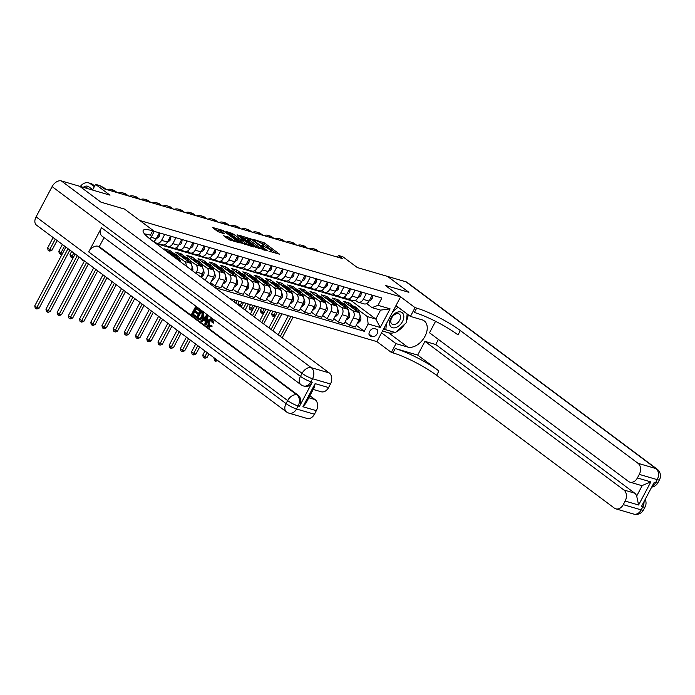 <?xml version="1.0" encoding="UTF-8"?>
<svg xmlns="http://www.w3.org/2000/svg" width="695" height="695" viewBox="0 0 695 695"><rect width="100%" height="100%" fill="white"/><g stroke="black" fill="none" stroke-linecap="round" stroke-linejoin="round"><path stroke-width="1.04" d="M268.939 251.199L279.529 254.188L264.508 242.963L253.449 239.349L255.83 240.574A4.37 0.782 27.9 0 1 261.311 243.398L262.562 244.327A4.37 0.782 27.9 0 1 263.613 245.552A4.37 0.782 27.9 0 1 262.415 245.5L261.181 245.405L263.587 246.378A4.37 0.782 27.9 0 1 269.069 249.192L270.32 250.131A4.37 0.782 27.9 0 1 271.371 251.355A4.37 0.782 27.9 0 1 270.181 251.303L268.939 251.199M223.59 235.518L229.48 239.914L240.227 242.972L223.165 230.488L212.409 227.43L217.83 231.617L224.363 233.815L221.505 231.548A3.657 0.652 27.9 0 1 220.636 230.523A3.657 0.652 27.9 0 1 222.8 231.001A3.657 0.652 27.9 0 1 226.214 232.921L236.1 240.314A3.657 0.652 27.9 0 1 236.978 241.33A3.657 0.652 27.9 0 1 234.806 240.852A3.657 0.652 27.9 0 1 231.4 238.932L228.038 236.821L223.442 235.805M417.686 355.093L395.281 348.534A34.785 6.22 -152.1 0 1 438.936 370.974L417.686 355.093L424.958 341.358L435.713 344.503L634.657 493.146A8.349 6.194 106.3 0 1 636.69 496.022L642.267 485.492L650.833 481.896L638.601 505.004L625.153 501.069L623.267 504.639L641.19 509.887L642.788 506.864L641.45 506.464L654.256 482.269L655.602 482.66L657.209 479.637L639.278 474.39A8.349 6.194 -73.7 0 0 638.027 463.322L655.95 468.569L405.993 281.814L387.619 276.428L408.877 292.308L385.308 285.41L408.834 292.3L387.575 276.419L357.334 267.566L342.878 256.768L338.395 255.456L342.652 258.627L104.267 188.849L100.019 185.669L95.536 184.357L92.531 190.048M36.088 216.849L286.045 403.604A8.349 5.404 126.8 0 0 286.427 411.866L36.47 225.111A8.349 5.404 -53.2 0 1 36.088 216.849L52.108 186.599A8.349 5.404 -53.2 0 1 61.325 180.917L79.699 186.295L100.957 202.175L124.527 209.073L101.001 202.184L79.743 186.303L109.992 195.156L95.536 184.357M150.146 239.106L154.281 231.305L124.527 209.073L139.825 220.506L400.607 296.843L376.907 341.619L391.363 352.417L392.97 352.886A34.785 6.22 -152.1 0 1 436.634 375.326L614.319 508.088A8.349 6.194 -73.7 0 0 615.822 508.844A8.349 6.194 -73.7 0 0 623.267 504.639M416.679 308.12A34.785 6.22 -152.1 0 1 460.333 330.559L458.031 334.912A34.785 6.22 -152.1 0 0 414.368 312.472L416.679 308.12L415.063 307.642L385.308 285.41L400.607 296.843M255.117 247.046L267.262 250.6L252.233 239.375L239.766 235.44L255.117 247.046M253.536 246.96L241.443 243.041L226.092 231.435L232.625 233.633L240.427 239.063L243.745 239.94L237.073 234.823L238.307 235.179L253.536 246.96M376.36 329.161L374.388 328.579A4.318 2.789 126.8 0 0 369.879 331.081A4.318 2.789 126.8 0 0 369.818 335.789A4.318 2.789 126.8 0 0 370.418 336.085L372.39 336.658A4.318 2.789 126.8 0 0 376.899 334.156A4.318 2.789 126.8 0 0 376.959 329.456A4.318 2.789 126.8 0 0 376.36 329.161M229.602 298.494L376.907 341.619M156.028 243.519L351.166 300.648L375.821 319.066L380.556 310.118L372.042 307.624L378.011 305.322L381.885 298.007L154.247 231.365M378.011 305.322L390.104 308.867L380.243 327.501L368.142 323.957L367.308 316.572L358.168 309.744M356.248 325.286L364.267 331.28L368.142 323.957M364.267 331.28L214.99 287.582M338.395 255.456L337.509 257.124M351.166 300.648L351.418 300.171M353.546 306.295L349.029 302.916L343.651 301.343L358.359 312.333A5.569 4.127 -73.7 0 1 359.193 319.717L355.319 327.032L349.498 325.329L353.373 318.006A5.569 4.127 -73.7 0 0 352.53 310.63L346.961 306.469M367.308 316.572L375.821 319.066L380.243 327.501M180.483 261.798A5.569 4.127 -73.7 0 0 179.128 259.869L164.42 248.88L169.797 250.452L168.868 252.198M186.164 266.046A5.569 4.127 -73.7 0 0 184.505 261.442L178.936 257.28M174.315 253.823L169.797 250.452M191.429 269.973A5.569 4.127 -73.7 0 0 190.326 263.144L175.618 252.155L180.995 253.727L180.066 255.482M195.903 273.317L196.546 272.101A5.569 4.127 -73.7 0 0 195.703 264.717L190.135 260.555M185.513 257.107L180.995 253.727M200.716 276.914L202.367 273.804A5.569 4.127 -73.7 0 0 201.533 266.428L186.825 255.439L192.194 257.011L191.273 258.757M205.173 280.241L207.744 275.376A5.569 4.127 -73.7 0 0 206.901 268.001L201.341 263.839M196.711 260.382L192.194 257.011M209.994 283.838L213.565 277.088A5.569 4.127 -73.7 0 0 212.731 269.703L198.023 258.714L203.4 260.286L202.471 262.041M210.62 282.656L215.068 285.975L218.942 278.66A5.569 4.127 -73.7 0 0 218.108 271.276L212.54 267.115M207.918 263.666L203.4 260.286M215.068 285.975L220.897 287.687L224.772 280.363A5.569 4.127 -73.7 0 0 223.929 272.979L209.221 261.998L214.599 263.57L213.678 265.316M221.818 285.932L226.275 289.259L230.149 281.935A5.569 4.127 -73.7 0 0 229.307 274.56L223.738 270.398M219.116 266.941L214.599 263.57M226.275 289.259L232.095 290.962L235.97 283.647A5.569 4.127 -73.7 0 0 235.136 276.262L220.428 265.273L225.806 266.845L224.876 268.6M233.025 289.216L237.473 292.534L241.347 285.219A5.569 4.127 -73.7 0 0 240.513 277.835L234.945 273.674M230.323 270.225L225.806 266.845M237.473 292.534L243.302 294.246L247.177 286.922A5.569 4.127 -73.7 0 0 246.334 279.538L231.626 268.548L237.004 270.129L236.083 271.875M244.223 292.491L248.68 295.818L252.554 288.495A5.569 4.127 -73.7 0 0 251.712 281.119L246.143 276.958M241.521 273.5L237.004 270.129M248.68 295.818L254.5 297.521L258.375 290.197A5.569 4.127 -73.7 0 0 257.541 282.822L242.833 271.832L248.211 273.404L247.281 275.159M255.43 295.775L259.878 299.093L263.753 291.778A5.569 4.127 -73.7 0 0 262.918 284.394L257.35 280.233M252.728 276.784L248.211 273.404M259.878 299.093L265.707 300.805L269.582 293.481A5.569 4.127 -73.7 0 0 268.739 286.097L254.031 275.107L259.409 276.688L258.479 278.434M266.628 299.05L271.076 302.377L274.959 295.054A5.569 4.127 -73.7 0 0 274.117 287.678L268.548 283.517M263.926 280.059L259.409 276.688M271.076 302.377L276.905 304.08L280.78 296.756A5.569 4.127 -73.7 0 0 279.946 289.381L265.238 278.391L270.616 279.963L269.686 281.718M277.835 302.334L282.283 305.652L286.158 298.337A5.569 4.127 -73.7 0 0 285.324 290.953L279.755 286.792M275.124 283.343L270.616 279.963M282.283 305.652L288.104 307.364L291.987 300.04A5.569 4.127 -73.7 0 0 291.144 292.656L276.436 281.666L281.814 283.247L280.884 284.993M289.033 305.609L293.481 308.936L297.364 301.613A5.569 4.127 -73.7 0 0 296.522 294.228L290.953 290.076M286.331 286.618L281.814 283.247M293.481 308.936L299.31 310.639L303.185 303.315A5.569 4.127 -73.7 0 0 302.351 295.94L287.643 284.95L293.012 286.522L292.091 288.277M300.24 308.884L304.688 312.211L308.563 304.897A5.569 4.127 -73.7 0 0 307.72 297.512L302.16 293.351M297.53 289.893L293.012 286.522M304.688 312.211L310.509 313.914L314.383 306.599A5.569 4.127 -73.7 0 0 313.549 299.215L298.841 288.225L304.219 289.798L303.289 291.553M311.438 312.168L315.886 315.495L319.761 308.172A5.569 4.127 -73.7 0 0 318.927 300.787L313.358 296.635M308.736 293.177L304.219 289.798M315.886 315.495L321.716 317.198L325.59 309.874A5.569 4.127 -73.7 0 0 324.747 302.499L310.04 291.509L315.417 293.082L314.496 294.828M322.636 315.443L327.093 318.77L330.968 311.447A5.569 4.127 -73.7 0 0 330.125 304.071L324.556 299.91M319.935 296.452L315.417 293.082M327.093 318.77L332.914 320.473L336.788 313.158A5.569 4.127 -73.7 0 0 335.954 305.774L321.246 294.784L326.624 296.357L325.694 298.112M333.843 318.727L338.291 322.054L342.166 314.731A5.569 4.127 -73.7 0 0 341.332 307.346L335.763 303.185M331.141 299.736L326.624 296.357M338.291 322.054L344.121 323.757L347.995 316.434A5.569 4.127 -73.7 0 0 347.153 309.058L332.445 298.068L337.822 299.641L336.901 301.387M342.34 303.011L337.822 299.641M366.647 303.585L372.042 307.624M355.44 300.31L357.273 301.673A5.569 4.127 -73.7 0 0 358.272 302.177A5.569 4.127 -73.7 0 0 363.233 299.38L366.369 293.464M344.242 297.026L346.067 298.398A5.569 4.127 -73.7 0 0 347.066 298.902A5.569 4.127 -73.7 0 0 352.035 296.096L355.162 290.18M333.035 293.75L334.868 295.114A5.569 4.127 -73.7 0 0 335.867 295.618A5.569 4.127 -73.7 0 0 340.828 292.821L343.964 286.905M321.837 290.467L323.67 291.839A5.569 4.127 -73.7 0 0 324.669 292.343A5.569 4.127 -73.7 0 0 329.63 289.537L332.766 283.621M310.63 287.191L312.463 288.555A5.569 4.127 -73.7 0 0 313.462 289.059A5.569 4.127 -73.7 0 0 318.432 286.262L321.559 280.346M299.432 283.908L301.265 285.28A5.569 4.127 -73.7 0 0 302.264 285.784A5.569 4.127 -73.7 0 0 307.225 282.978L310.361 277.062M288.225 280.632L290.058 281.996A5.569 4.127 -73.7 0 0 291.057 282.5A5.569 4.127 -73.7 0 0 296.027 279.703L299.154 273.787M277.027 277.348L278.86 278.721A5.569 4.127 -73.7 0 0 279.859 279.225A5.569 4.127 -73.7 0 0 284.82 276.419L287.956 270.503M265.829 274.073L267.653 275.437A5.569 4.127 -73.7 0 0 268.652 275.941A5.569 4.127 -73.7 0 0 273.621 273.144L276.749 267.228M254.622 270.789L256.455 272.162A5.569 4.127 -73.7 0 0 257.454 272.666A5.569 4.127 -73.7 0 0 262.415 269.86L265.551 263.944M243.424 267.514L245.257 268.878A5.569 4.127 -73.7 0 0 246.247 269.382A5.569 4.127 -73.7 0 0 251.216 266.585L254.344 260.668M232.217 264.23L234.05 265.603A5.569 4.127 -73.7 0 0 235.049 266.107A5.569 4.127 -73.7 0 0 240.01 263.301L243.146 257.385M221.019 260.955L222.852 262.328A5.569 4.127 -73.7 0 0 223.851 262.823A5.569 4.127 -73.7 0 0 228.811 260.026L231.948 254.109M209.812 257.68L211.645 259.044A5.569 4.127 -73.7 0 0 212.644 259.548A5.569 4.127 -73.7 0 0 217.613 256.742L220.741 250.834M198.614 254.396L200.447 255.769A5.569 4.127 -73.7 0 0 201.446 256.264A5.569 4.127 -73.7 0 0 206.406 253.466L209.542 247.55M187.407 251.121L189.24 252.485A5.569 4.127 -73.7 0 0 190.239 252.989A5.569 4.127 -73.7 0 0 195.208 250.191L198.336 244.275M176.209 247.837L178.042 249.21A5.569 4.127 -73.7 0 0 179.041 249.705A5.569 4.127 -73.7 0 0 184.001 246.907L187.137 240.991M165.01 244.562L166.835 245.926A5.569 4.127 -73.7 0 0 167.834 246.43A5.569 4.127 -73.7 0 0 172.803 243.632L175.931 237.716M153.803 241.278L155.637 242.651A5.569 4.127 -73.7 0 0 156.636 243.154A5.569 4.127 -73.7 0 0 161.596 240.348L164.732 234.432M349.029 302.916L348.099 304.671M345.041 322.002L349.498 325.329M358.272 302.177L364.093 303.88A5.569 4.127 -73.7 0 0 369.062 301.083L372.19 295.166M347.066 298.902L352.895 300.605A5.569 4.127 -73.7 0 0 357.856 297.799L360.992 291.883M335.867 295.618L341.697 297.321A5.569 4.127 -73.7 0 0 346.657 294.524L349.793 288.607M324.669 292.343L330.49 294.046A5.569 4.127 -73.7 0 0 335.459 291.24L338.587 285.332M313.462 289.059L319.292 290.762A5.569 4.127 -73.7 0 0 324.252 287.965L327.388 282.048M302.264 285.784L308.085 287.487A5.569 4.127 -73.7 0 0 313.054 284.681L316.182 278.773M291.057 282.5L296.887 284.203A5.569 4.127 -73.7 0 0 301.847 281.406L304.983 275.489M279.859 279.225L285.68 280.928A5.569 4.127 -73.7 0 0 290.649 278.13L293.777 272.214M268.652 275.941L274.482 277.653A5.569 4.127 -73.7 0 0 279.442 274.846L282.578 268.93M257.454 272.666L263.275 274.369A5.569 4.127 -73.7 0 0 268.244 271.571L271.371 265.655M246.247 269.382L252.077 271.093A5.569 4.127 -73.7 0 0 257.037 268.287L260.173 262.371M235.049 266.107L240.878 267.81A5.569 4.127 -73.7 0 0 245.839 265.012L248.975 259.096M223.851 262.823L229.671 264.534A5.569 4.127 -73.7 0 0 234.641 261.728L237.768 255.812M212.644 259.548L218.473 261.251A5.569 4.127 -73.7 0 0 223.434 258.453L226.57 252.537M201.446 256.264L207.266 257.975A5.569 4.127 -73.7 0 0 212.236 255.169L215.363 249.253M190.239 252.989L196.068 254.691A5.569 4.127 -73.7 0 0 201.029 251.894L204.165 245.978M179.041 249.705L184.861 251.416A5.569 4.127 -73.7 0 0 189.831 248.61L192.958 242.694M167.834 246.43L173.663 248.132A5.569 4.127 -73.7 0 0 178.624 245.335L181.76 239.419M156.636 243.154L162.456 244.857A5.569 4.127 -73.7 0 0 167.425 242.051L170.553 236.135M153.308 241.495A5.569 4.127 -73.7 0 0 156.219 238.776L159.355 232.86M380.556 310.118L390.104 308.867M276.645 253.727L263.865 244.18L260.434 242.79M247.993 239.149L242.338 237.499M265.082 249.809L251.92 239.697L249.444 238.706A4.37 0.782 27.9 0 0 248.254 238.663A4.37 0.782 27.9 0 0 249.305 239.879L258.314 246.612A4.37 0.782 27.9 0 0 263.805 249.436L265.082 249.809L264.83 250.269M248.254 238.663L247.611 239.871A4.37 0.782 27.9 0 0 248.662 241.087L249.305 239.879M258.557 248.428A4.37 0.782 27.9 0 1 257.68 247.828L248.662 241.087M228.664 233.494L230.262 233.963L230.905 232.756M240.87 240.592L238.072 239.393L230.262 233.963M245.031 242.911A3.657 0.652 27.9 0 0 248.445 244.831A3.657 0.652 27.9 0 0 250.617 245.309A3.657 0.652 27.9 0 0 249.74 244.284L244.544 240.8L241.226 239.923L245.031 242.911L244.397 244.119A3.657 0.652 27.9 0 0 244.796 244.397M241.226 239.923L240.583 241.13L240.913 241.513L241.547 240.305M244.397 244.119L240.913 241.513M231.105 240.392A3.657 0.652 27.9 0 1 230.757 240.14L225.788 237.56M220.636 230.523L219.994 231.73A3.657 0.652 27.9 0 0 220.871 232.756L221.505 231.548M220.35 231.061L214.981 229.489M357.534 322.845L358.177 323.036L360.358 320.873A3.684 2.737 -73.7 0 0 360.731 317.493L358.967 311.655A10.642 7.888 -73.7 0 0 354.294 306.512L352.591 306.017A10.642 7.888 -73.7 0 0 352.052 305.887M354.024 309.093A10.642 7.888 -73.7 0 0 349.82 305.201A10.642 7.888 -73.7 0 0 348.508 304.975M357.412 311.629L357.265 311.16A10.642 7.888 -73.7 0 0 352.591 306.017M349.82 305.201L351.522 305.704A10.642 7.888 106.3 0 1 356.144 310.682M290.901 316.434L280.328 336.397M293.142 317.094L282.187 337.779M278.209 334.808L288.329 315.686M371.886 295.74L372.529 295.931L372.146 298.615A3.684 2.737 106.3 0 1 369.74 300.475L369.358 300.518M308.649 248.68A10.434 7.741 106.3 0 1 312.654 248.463L314.896 249.123A10.434 7.741 106.3 0 1 316.764 250.061L318.944 251.694M312.654 248.463A10.434 7.741 106.3 0 1 314.522 249.409L316.712 251.034M275.489 311.925L273.787 315.139L275.429 315.617M275.133 316.164L273.891 316.694L272.145 315.791L271.667 313.549L272.918 311.178M271.667 313.549L273.787 315.139L272.987 316.434M372.529 295.931L371.999 295.531M346.336 319.57L346.979 319.752L349.159 317.598A3.684 2.737 -73.7 0 0 349.524 314.218L347.769 308.38A10.642 7.888 -73.7 0 0 343.095 303.237L341.393 302.733A10.642 7.888 -73.7 0 0 340.845 302.603M342.817 305.817A10.642 7.888 -73.7 0 0 338.613 301.925A10.642 7.888 -73.7 0 0 337.31 301.7M346.206 308.345L346.067 307.876A10.642 7.888 -73.7 0 0 341.393 302.733M338.613 301.925L340.315 302.421A10.642 7.888 106.3 0 1 344.937 307.399M279.694 313.158L271.059 329.473M281.935 313.81L272.918 330.855M268.93 327.884L277.131 312.403M335.138 316.286L335.772 316.477L337.952 314.314A3.684 2.737 -73.7 0 0 338.326 310.934L336.571 305.096A10.642 7.888 -73.7 0 0 331.889 299.953L330.186 299.458A10.642 7.888 -73.7 0 0 329.647 299.328M331.619 302.534A10.642 7.888 -73.7 0 0 327.415 298.642A10.642 7.888 -73.7 0 0 326.103 298.416M335.007 305.07L334.868 304.601A10.642 7.888 -73.7 0 0 330.186 299.458M327.415 298.642L329.117 299.145A10.642 7.888 106.3 0 1 333.739 304.123M268.496 309.883L261.789 322.541M270.737 310.535L263.64 323.931M259.661 320.951L265.924 309.127M323.931 313.011L324.574 313.193L326.754 311.039A3.684 2.737 -73.7 0 0 327.119 307.659L325.364 301.821A10.642 7.888 -73.7 0 0 320.69 296.678L318.988 296.174A10.642 7.888 -73.7 0 0 318.44 296.044M320.412 299.258A10.642 7.888 -73.7 0 0 316.208 295.366A10.642 7.888 -73.7 0 0 314.905 295.14M323.801 301.786L323.661 301.317A10.642 7.888 -73.7 0 0 318.988 296.174M316.208 295.366L317.91 295.862A10.642 7.888 106.3 0 1 322.532 300.839M257.289 306.599L252.52 315.617M259.53 307.26L254.37 316.998M250.391 314.027L254.726 305.843M360.688 292.465L361.331 292.656L360.94 295.332A3.684 2.737 106.3 0 1 358.542 297.191L358.16 297.243M297.451 245.396A10.434 7.741 106.3 0 1 301.448 245.187L303.689 245.839A10.434 7.741 106.3 0 1 305.565 246.786L307.746 248.41M301.448 245.187A10.434 7.741 106.3 0 1 303.324 246.126L305.505 247.759M264.291 308.649L262.588 311.855L264.23 312.333M263.935 312.889L262.684 313.41L260.938 312.515L260.46 310.265L261.72 307.894M260.46 310.265L262.588 311.855L261.789 313.15M361.331 292.656L360.801 292.256M349.481 289.181L350.124 289.372L349.741 292.056A3.684 2.737 106.3 0 1 347.335 293.916L346.953 293.959M286.244 242.121A10.434 7.741 106.3 0 1 290.249 241.903L292.491 242.564A10.434 7.741 106.3 0 1 294.359 243.502L296.548 245.135M290.249 241.903A10.434 7.741 106.3 0 1 292.117 242.85L294.306 244.475M253.084 305.366L251.382 308.58L253.023 309.058M252.737 309.605L251.486 310.135L249.74 309.24L249.262 306.99L250.513 304.618M249.262 306.99L251.382 308.58L250.591 309.874M350.124 289.372L349.594 288.972M338.283 285.906L338.925 286.097L338.543 288.772A3.684 2.737 106.3 0 1 336.137 290.632L335.755 290.684M275.046 238.837A10.434 7.741 106.3 0 1 279.043 238.628L281.284 239.28A10.434 7.741 106.3 0 1 283.16 240.227L285.341 241.851M279.043 238.628A10.434 7.741 106.3 0 1 280.919 239.566L283.1 241.2M241.886 302.09L240.183 305.296L241.825 305.783M239.714 306.052L240.183 305.296L238.055 303.715L239.315 301.335M238.055 303.715L238.333 305.018M240.609 306.721L241.53 306.33M338.925 286.097L338.395 285.697M312.733 309.727L313.376 309.918L315.547 307.763A3.684 2.737 -73.7 0 0 315.921 304.375L314.166 298.537A10.642 7.888 -73.7 0 0 309.492 293.394L307.789 292.899A10.642 7.888 -73.7 0 0 307.242 292.769M309.214 295.974A10.642 7.888 -73.7 0 0 305.009 292.082A10.642 7.888 -73.7 0 0 303.698 291.857M312.602 298.511L312.463 298.042A10.642 7.888 -73.7 0 0 307.789 292.899M305.009 292.082L306.712 292.586A10.642 7.888 106.3 0 1 311.334 297.564M246.091 303.324L243.25 308.693M216.345 359.506L216.11 359.949L217.474 360.349M248.332 303.976L245.1 310.074M218.004 360.748L215.311 361.244L214.46 360.601L214.216 357.916M241.122 307.103L243.519 302.568M213.982 358.359L216.11 359.949L215.311 361.244M327.076 282.622L327.719 282.813L327.336 285.497A3.684 2.737 106.3 0 1 324.93 287.356L324.548 287.409M263.839 235.562A10.434 7.741 106.3 0 1 267.844 235.344L270.086 236.005A10.434 7.741 106.3 0 1 271.954 236.943L274.143 238.576M267.844 235.344A10.434 7.741 106.3 0 1 269.721 236.291L271.901 237.916M327.719 282.813L327.189 282.413M395.976 327.51A9.044 5.847 126.8 0 0 403.795 317.389A9.044 5.847 126.8 0 0 397.366 312.185A9.044 5.847 126.8 0 0 389.539 322.306A9.044 5.847 126.8 0 0 395.976 327.51M395.186 324.339A6.194 4.005 126.8 0 0 400.016 319.483A6.194 4.005 126.8 0 0 399.364 314.131A6.194 4.005 126.8 0 0 396.133 313.845A6.194 4.005 126.8 0 0 391.311 318.71A6.194 4.005 126.8 0 0 391.954 324.052A6.194 4.005 126.8 0 0 395.186 324.339M392.692 311.803L398.07 307.19M396.046 305.791L397.818 307.12M407.131 313.966L406.34 322.68L395.516 332.575L385.838 329.743L386.385 323.714M383.944 328.327L385.838 329.743M381.555 332.844L396.002 343.643L407.652 347.048A15.655 10.121 126.8 0 0 424.019 337.979A15.655 10.121 126.8 0 0 424.228 320.899A15.655 10.121 126.8 0 0 422.073 319.83L410.424 316.416L415.063 307.642M396.002 343.643L391.363 352.417M435.713 344.503L438.406 339.412M435.565 321.316L429.501 332.766L628.445 481.409A8.349 6.194 -73.7 0 0 629.948 482.156A8.349 6.194 -73.7 0 0 637.393 477.96L650.833 481.896M625.153 501.069A8.349 6.194 -73.7 0 0 623.901 490.001L634.657 493.146M424.958 341.358L623.901 490.001M405.993 281.814A8.349 5.404 -53.2 0 1 407.148 282.379L657.105 469.134A8.349 5.404 126.8 0 0 655.95 468.569A8.349 6.194 106.3 0 1 657.209 479.637A8.349 1.494 -152.1 0 0 659.486 479.732A8.349 8.349 0 0 0 657.105 469.134M395.968 305.618L410.424 316.416M639.278 474.39L637.393 477.96M460.333 330.559L638.027 463.322M642.267 485.492A8.349 6.194 106.3 0 1 640.703 485.31L629.948 482.156M638.601 505.004L636.69 496.022M408.173 314.739A15.655 10.121 -53.2 0 1 406.497 320.942M404.698 324.183A15.655 10.121 -53.2 0 1 396.498 331.68M394.864 332.384A15.655 10.121 -53.2 0 1 388.609 332.827L382.511 331.037M383.536 329.1L394.656 332.323M211.428 319.995L209.212 321.959L209.343 326.155M210.915 325.121L211.506 325.894L208.144 326.754C206.676 325.39 206.554 323.54 207.779 321.212C208.995 319.005 210.42 318.371 212.071 319.3L212.922 322.88L212.079 322.558L211.593 320.108C210.376 319.5 209.343 320.048 208.5 321.742L208.517 325.868L210.915 325.121L212.218 326.103L208.856 326.963M212.783 319.509L211.323 318.918L212.783 319.509L213.634 323.088L212.922 322.88M203.739 320.221L202.158 321.828L200.681 321.055L206.554 315.304L207.362 315.912L205.546 324.687L204.782 324.113L205.381 321.446L203.209 319.822L201.446 321.62M206.554 315.304L208.083 316.121L206.259 324.895L205.546 324.687M196.459 316.399L196.016 317.241L195.295 317.033L191.568 314.244L195.417 306.982L199.726 309.883L199.283 310.717L198.57 310.509L195.686 308.363L194.504 310.596L197.901 312.802L197.458 313.645L194.061 311.43L192.732 313.94L196.459 316.399L195.738 316.19L195.295 317.033M196.285 308.806L195.226 310.804M194.652 311.873L193.453 314.157M101.513 227.734L300.457 376.377A8.349 5.404 126.8 0 0 300.839 384.639L101.896 235.996A8.349 5.404 -53.2 0 1 101.513 227.734L88.708 251.938A8.349 5.404 -53.2 0 1 97.925 246.247L99.272 246.647L298.216 395.29A8.349 6.194 106.3 0 1 299.467 406.358L312.281 382.154A8.349 6.194 106.3 0 1 304.836 386.359L303.489 385.968A8.349 6.194 -73.7 0 0 310.943 381.764L312.281 382.154M99.272 246.647L104.05 237.612M200.125 310.5L202.584 312.012L203.896 313.871L203.122 317.433L199.769 319.839L196.277 317.763L200.125 310.5L203.183 313.654L202.41 317.224L199.057 319.631M154.281 231.305L152.665 230.836A34.785 6.22 27.9 0 0 143.179 230.436A34.785 6.22 27.9 0 0 151.519 240.157L329.204 372.911A8.349 6.194 106.3 0 1 330.464 383.988L312.541 378.74L310.943 381.764A8.349 1.494 27.9 0 1 300.457 376.377L302.064 373.354L52.108 186.599M315.13 383.623L314.418 387.158L305.887 403.291L302.898 406.731L315.13 383.623L328.57 387.558L330.464 383.988M328.57 387.558A8.349 6.194 106.3 0 1 321.125 391.754L313.21 389.443M309.892 395.716L315.078 399.599A8.349 6.194 106.3 0 1 316.338 410.667L302.898 406.731M299.467 406.358L298.129 405.967L296.522 408.99L314.444 414.237L316.338 410.667M314.444 414.237A8.349 6.194 106.3 0 1 306.999 418.433L289.077 413.186A8.349 6.194 -73.7 0 0 296.522 408.99A8.349 1.494 27.9 0 1 286.045 403.604L287.652 400.581L88.708 251.938M152.665 230.836L150.363 235.188A34.785 6.22 27.9 0 0 144.543 233.946M192.732 313.94L195.738 316.19M194.504 310.596L197.901 312.802M197.189 312.594L196.746 313.436M195.417 306.982L199.726 309.883M199.013 309.675L198.57 310.509M197.441 317.459L199.969 318.631L201.698 316.668L202.193 313.428L200.395 311.881L197.441 317.459L199.595 318.71M199.213 318.458L199.969 318.631M202.41 317.224L203.122 317.433M203.183 313.654L203.896 313.871M202.714 312.585L203.427 312.793M200.994 312.324L198.162 317.676M205.451 317.528L203.87 319.144L205.607 320.447L206.511 316.442L204.582 319.353L205.677 320.169M207.362 315.912L208.083 316.121M203.87 319.144L204.582 319.353M208.5 321.742L209.212 321.959M211.593 320.108L211.072 319.839M211.506 325.894L212.218 326.103M209.569 327.328L208.144 326.754M301.526 306.452L302.169 306.634L304.349 304.48A3.684 2.737 -73.7 0 0 304.714 301.1L302.959 295.262A10.642 7.888 -73.7 0 0 298.285 290.119L296.583 289.624A10.642 7.888 -73.7 0 0 296.035 289.485M298.007 292.699A10.642 7.888 -73.7 0 0 293.803 288.807A10.642 7.888 -73.7 0 0 292.499 288.581M301.395 295.227L301.256 294.758A10.642 7.888 -73.7 0 0 296.583 289.624M293.803 288.807L295.505 289.302A10.642 7.888 106.3 0 1 300.136 294.28M234.884 300.04L233.98 301.76M207.075 352.573L204.903 356.665L207.145 357.326L208.926 353.964M237.125 300.7L235.831 303.15M207.145 357.326L205.008 358.22L203.261 357.326L202.784 355.076L204.947 350.984M231.852 300.179L232.321 299.293M202.784 355.076L204.903 356.665L204.104 357.96M315.878 279.347L316.52 279.538L316.138 282.213A3.684 2.737 106.3 0 1 313.732 284.081L313.349 284.125M252.641 232.278A10.434 7.741 106.3 0 1 256.646 232.069L258.879 232.721A10.434 7.741 106.3 0 1 260.755 233.668L262.936 235.292M256.646 232.069A10.434 7.741 106.3 0 1 258.514 233.007L260.695 234.641M316.52 279.538L315.99 279.138M290.328 303.168L290.97 303.359L293.142 301.204A3.684 2.737 -73.7 0 0 293.516 297.816L291.761 291.978A10.642 7.888 -73.7 0 0 287.087 286.835L285.384 286.34A10.642 7.888 -73.7 0 0 284.837 286.21M286.809 289.415A10.642 7.888 -73.7 0 0 282.604 285.523A10.642 7.888 -73.7 0 0 281.293 285.298M290.197 291.952L290.058 291.483A10.642 7.888 -73.7 0 0 285.384 286.34M282.604 285.523L284.307 286.027A10.642 7.888 106.3 0 1 288.929 291.005M197.806 345.65L193.705 353.39L195.947 354.042L199.656 347.031M195.947 354.042L193.801 354.945L192.906 354.685L192.055 354.05L191.577 351.8L195.677 344.06M191.577 351.8L193.705 353.39L192.906 354.685M304.679 276.063L305.322 276.254L304.931 278.938A3.684 2.737 106.3 0 1 302.525 280.797L302.143 280.849M241.443 229.003A10.434 7.741 106.3 0 1 245.439 228.785L247.681 229.446A10.434 7.741 106.3 0 1 249.557 230.384L251.738 232.017M245.439 228.785A10.434 7.741 106.3 0 1 247.316 229.732L249.496 231.357M305.322 276.254L304.784 275.854M279.121 299.892L279.764 300.075L281.944 297.92A3.684 2.737 -73.7 0 0 282.318 294.541L280.554 288.703A10.642 7.888 -73.7 0 0 275.88 283.56L274.178 283.065A10.642 7.888 -73.7 0 0 273.639 282.926M275.602 286.14A10.642 7.888 -73.7 0 0 271.397 282.248A10.642 7.888 -73.7 0 0 270.094 282.022M278.999 288.668L278.851 288.208A10.642 7.888 -73.7 0 0 274.178 283.065M271.397 282.248L273.1 282.743A10.642 7.888 106.3 0 1 277.731 287.721M188.527 338.726L182.498 350.106L184.74 350.767L190.387 340.107M184.74 350.767L182.603 351.661L181.708 351.401L180.856 350.767L180.379 348.516L186.408 337.136M180.379 348.516L182.498 350.106L181.708 351.401M293.472 272.788L294.115 272.979L293.733 275.654A3.684 2.737 106.3 0 1 291.327 277.522L290.944 277.566M230.236 225.727A10.434 7.741 106.3 0 1 234.241 225.51L236.482 226.162A10.434 7.741 106.3 0 1 238.35 227.109L240.531 228.733M234.241 225.51A10.434 7.741 106.3 0 1 236.109 226.448L238.289 228.082M294.115 272.979L293.585 272.579M267.923 296.609L268.565 296.8L270.737 294.645A3.684 2.737 -73.7 0 0 271.111 291.266L269.356 285.419A10.642 7.888 -73.7 0 0 264.682 280.276L262.979 279.781A10.642 7.888 -73.7 0 0 262.432 279.651M264.404 282.856A10.642 7.888 -73.7 0 0 260.199 278.964A10.642 7.888 -73.7 0 0 258.896 278.738M267.792 285.393L267.653 284.924A10.642 7.888 -73.7 0 0 262.979 279.781M260.199 278.964L261.902 279.468A10.642 7.888 106.3 0 1 266.524 284.446M179.258 331.793L171.3 346.831L173.541 347.483L181.117 333.183M173.541 347.483L171.396 348.386L170.501 348.126L169.65 347.491L169.172 345.241L177.138 330.212M169.172 345.241L171.3 346.831L170.501 348.126M282.274 269.512L282.917 269.695L282.526 272.379A3.684 2.737 106.3 0 1 280.128 274.238L279.738 274.29M219.038 222.443A10.434 7.741 106.3 0 1 223.034 222.226L225.276 222.887A10.434 7.741 106.3 0 1 227.152 223.825L229.333 225.458M223.034 222.226A10.434 7.741 106.3 0 1 224.911 223.173L227.091 224.806M282.917 269.695L282.379 269.295M256.716 293.333L257.358 293.525L259.539 291.361A3.684 2.737 -73.7 0 0 259.913 287.982L258.149 282.144A10.642 7.888 -73.7 0 0 253.475 277.001L251.772 276.506A10.642 7.888 -73.7 0 0 251.234 276.367M253.206 279.581A10.642 7.888 -73.7 0 0 249.001 275.689A10.642 7.888 -73.7 0 0 247.689 275.463M256.594 282.109L256.446 281.649A10.642 7.888 -73.7 0 0 251.772 276.506M249.001 275.689L250.704 276.184A10.642 7.888 106.3 0 1 255.326 281.162M169.988 324.869L160.102 343.547L162.335 344.207L171.847 326.25M162.335 344.207L160.198 345.102L159.303 344.842L158.451 344.207L157.974 341.966L167.86 323.279M157.974 341.966L160.102 343.547L159.303 344.842M271.067 266.228L271.71 266.42L271.328 269.095A3.684 2.737 106.3 0 1 268.922 270.963L268.539 271.007M207.831 219.168A10.434 7.741 106.3 0 1 211.836 218.951L214.077 219.603A10.434 7.741 106.3 0 1 215.945 220.55L218.126 222.183M211.836 218.951A10.434 7.741 106.3 0 1 213.704 219.889L215.893 221.523M271.71 266.42L271.18 266.02M245.517 290.05L246.16 290.241L248.341 288.086A3.684 2.737 -73.7 0 0 248.706 284.707L246.951 278.86A10.642 7.888 -73.7 0 0 242.277 273.726L240.574 273.222A10.642 7.888 -73.7 0 0 240.027 273.092M241.999 276.297A10.642 7.888 -73.7 0 0 237.794 272.414A10.642 7.888 -73.7 0 0 236.491 272.179M245.387 278.834L245.248 278.365A10.642 7.888 -73.7 0 0 240.574 273.222M237.794 272.414L239.497 272.909A10.642 7.888 106.3 0 1 244.119 277.887M160.719 317.945L148.895 340.272L151.136 340.924L162.569 319.326M151.136 340.924L148.991 341.827L148.096 341.566L147.244 340.932L146.767 338.682L158.59 316.355M146.767 338.682L148.895 340.272L148.096 341.566M259.869 262.953L260.512 263.136L260.121 265.82A3.684 2.737 106.3 0 1 257.723 267.679L257.341 267.731M196.633 215.884A10.434 7.741 106.3 0 1 200.629 215.667L202.871 216.327A10.434 7.741 106.3 0 1 204.747 217.266L206.928 218.899M200.629 215.667A10.434 7.741 106.3 0 1 202.506 216.614L204.686 218.247M260.512 263.136L259.982 262.745M234.319 286.774L234.962 286.966L237.134 284.802A3.684 2.737 -73.7 0 0 237.508 281.423L235.753 275.585A10.642 7.888 -73.7 0 0 231.07 270.442L229.367 269.947A10.642 7.888 -73.7 0 0 228.829 269.816M230.801 273.022A10.642 7.888 -73.7 0 0 226.596 269.13A10.642 7.888 -73.7 0 0 225.284 268.904M234.189 275.55L234.05 275.09A10.642 7.888 -73.7 0 0 229.367 269.947M226.596 269.13L228.299 269.625A10.642 7.888 106.3 0 1 232.921 274.603M151.449 311.012L137.697 336.988L139.938 337.648L153.3 312.403M139.938 337.648L137.792 338.543L136.898 338.283L136.046 337.648L135.568 335.407L149.321 309.431M135.568 335.407L137.697 336.988L136.898 338.283M248.662 259.669L249.305 259.861L248.923 262.545A3.684 2.737 106.3 0 1 246.517 264.404L246.134 264.447M185.426 212.609A10.434 7.741 106.3 0 1 189.431 212.392L191.672 213.044A10.434 7.741 106.3 0 1 193.54 213.99L195.729 215.624M189.431 212.392A10.434 7.741 106.3 0 1 191.299 213.33L193.488 214.964M249.305 259.861L248.775 259.461M223.112 283.49L223.755 283.682L225.936 281.527A3.684 2.737 -73.7 0 0 226.301 278.148L224.546 272.31A10.642 7.888 -73.7 0 0 219.872 267.167L218.169 266.663A10.642 7.888 -73.7 0 0 217.622 266.533M219.594 269.738A10.642 7.888 -73.7 0 0 215.389 265.855A10.642 7.888 -73.7 0 0 214.086 265.62M222.982 272.275L222.843 271.806A10.642 7.888 -73.7 0 0 218.169 266.663M215.389 265.855L217.092 266.35A10.642 7.888 106.3 0 1 221.714 271.328M142.18 304.089L126.49 333.713L128.731 334.365L144.03 305.47M128.731 334.365L126.586 335.268L125.691 335.007L124.839 334.373L124.37 332.123L140.051 302.499M124.37 332.123L126.49 333.713L125.691 335.007M237.464 256.394L238.107 256.577L237.725 259.261A3.684 2.737 106.3 0 1 235.318 261.12L234.936 261.172M174.228 209.325A10.434 7.741 106.3 0 1 178.224 209.117L180.465 209.768A10.434 7.741 106.3 0 1 182.342 210.707L184.523 212.34M178.224 209.117A10.434 7.741 106.3 0 1 180.101 210.055L182.281 211.688M238.107 256.577L237.577 256.186M211.914 280.215L212.557 280.406L214.729 278.243A3.684 2.737 -73.7 0 0 215.102 274.864L213.348 269.026A10.642 7.888 -73.7 0 0 208.674 263.883L206.971 263.388A10.642 7.888 -73.7 0 0 206.424 263.257M208.396 266.463A10.642 7.888 -73.7 0 0 204.191 262.571A10.642 7.888 -73.7 0 0 202.879 262.345M211.784 268.991L211.645 268.531A10.642 7.888 -73.7 0 0 206.971 263.388M204.191 262.571L205.894 263.075A10.642 7.888 106.3 0 1 210.516 268.053M132.91 297.165L115.292 330.429L117.533 331.089L134.761 298.546M117.533 331.089L115.387 331.993L114.493 331.724L113.641 331.089L113.163 328.848L130.782 295.575M113.163 328.848L115.292 330.429L114.493 331.724M226.257 253.11L226.9 253.301L226.518 255.986A3.684 2.737 106.3 0 1 224.111 257.845L223.729 257.888M163.021 206.05A10.434 7.741 106.3 0 1 167.026 205.833L169.267 206.493A10.434 7.741 106.3 0 1 171.135 207.431L173.324 209.065M167.026 205.833A10.434 7.741 106.3 0 1 168.902 206.771L171.083 208.404M226.9 253.301L226.37 252.902M200.777 276.958L201.35 277.123L203.531 274.968A3.684 2.737 -73.7 0 0 203.896 271.589L202.141 265.751A10.642 7.888 -73.7 0 0 197.467 260.608L195.764 260.104A10.642 7.888 -73.7 0 0 195.217 259.973M197.189 263.188A10.642 7.888 -73.7 0 0 192.984 259.296A10.642 7.888 -73.7 0 0 191.681 259.07M200.577 265.716L200.438 265.247A10.642 7.888 -73.7 0 0 195.764 260.104M192.984 259.296L194.687 259.791A10.642 7.888 106.3 0 1 199.317 264.769M123.632 290.232L104.085 327.154L106.326 327.805L125.491 291.622M106.326 327.805L104.189 328.709L103.286 328.448L102.443 327.814L101.965 325.564L121.512 288.651M101.965 325.564L104.085 327.154L103.286 328.448M215.059 249.835L215.702 250.018L215.32 252.702A3.684 2.737 106.3 0 1 212.913 254.561L212.531 254.613M151.823 202.766A10.434 7.741 106.3 0 1 155.828 202.558L158.06 203.209A10.434 7.741 106.3 0 1 159.937 204.148L162.117 205.781M155.828 202.558A10.434 7.741 106.3 0 1 157.696 203.496L159.876 205.129M215.702 250.018L215.172 249.627M192.654 270.885A3.684 2.737 -73.7 0 0 192.697 268.305L190.943 262.467A10.642 7.888 -73.7 0 0 186.269 257.324L184.566 256.829A10.642 7.888 -73.7 0 0 184.019 256.698M185.991 259.904A10.642 7.888 -73.7 0 0 181.786 256.012A10.642 7.888 -73.7 0 0 180.474 255.786M189.379 262.441L189.24 261.972A10.642 7.888 -73.7 0 0 184.566 256.829M181.786 256.012L183.489 256.516A10.642 7.888 106.3 0 1 188.11 261.494M114.362 283.308L92.887 323.879L95.128 324.53L116.221 284.698M95.128 324.53L92.982 325.434L92.088 325.164L91.236 324.53L90.758 322.289L112.242 281.718M90.758 322.289L92.887 323.879L92.088 325.164M203.861 246.551L204.504 246.742L204.113 249.427A3.684 2.737 106.3 0 1 201.706 251.286L201.324 251.329M140.625 199.491A10.434 7.741 106.3 0 1 144.621 199.274L146.862 199.934A10.434 7.741 106.3 0 1 148.739 200.872L150.919 202.506M144.621 199.274A10.434 7.741 106.3 0 1 146.497 200.212L148.678 201.845M204.504 246.742L203.965 246.343M180.535 261.833L179.736 259.192A10.642 7.888 -73.7 0 0 175.062 254.049L173.359 253.545A10.642 7.888 -73.7 0 0 172.82 253.414M174.784 256.629A10.642 7.888 -73.7 0 0 170.579 252.737A10.642 7.888 -73.7 0 0 169.276 252.511M178.181 259.157L178.033 258.688A10.642 7.888 -73.7 0 0 173.359 253.545M170.579 252.737L172.282 253.232A10.642 7.888 106.3 0 1 176.912 258.21M105.093 276.384L81.68 320.595L83.921 321.255L106.952 277.765M83.921 321.255L81.784 322.15L80.889 321.889L80.038 321.255L79.56 319.005L102.964 274.794M79.56 319.005L81.68 320.595L80.889 321.889M192.654 243.276L193.297 243.459L192.915 246.143A3.684 2.737 106.3 0 1 190.508 248.002L190.126 248.054M129.418 196.207A10.434 7.741 106.3 0 1 133.423 195.999L135.664 196.65A10.434 7.741 106.3 0 1 137.532 197.589L139.712 199.222M133.423 195.999A10.434 7.741 106.3 0 1 135.29 196.937L137.48 198.57M193.297 243.459L192.767 243.068M95.823 269.452L70.482 317.32L72.723 317.971L97.674 270.841M72.723 317.971L70.577 318.875L69.682 318.605L68.831 317.971L68.353 315.73L93.695 267.87M68.353 315.73L70.482 317.32L69.682 318.605M181.456 239.992L182.099 240.183L181.708 242.868A3.684 2.737 106.3 0 1 179.31 244.727L178.919 244.77M118.22 192.932A10.434 7.741 106.3 0 1 122.216 192.715L124.457 193.375A10.434 7.741 106.3 0 1 126.334 194.313L128.514 195.947M122.216 192.715A10.434 7.741 106.3 0 1 124.092 193.662L126.273 195.286M84.078 260.677L82.557 260.686L81.419 258.696M83.035 259.904L82.557 260.686M182.099 240.183L181.56 239.784M86.554 262.528L59.283 314.036L61.516 314.696L88.404 263.918M61.516 314.696L59.379 315.591L58.484 315.33L57.633 314.696L57.155 312.446L84.425 260.938M57.155 312.446L59.283 314.036L58.484 315.33M170.249 236.717L170.892 236.908L170.51 239.584A3.684 2.737 106.3 0 1 168.103 241.443L167.721 241.495M107.013 189.648A10.434 7.741 106.3 0 1 111.018 189.44L113.259 190.091A10.434 7.741 106.3 0 1 115.127 191.038L117.316 192.663M111.018 189.44A10.434 7.741 106.3 0 1 112.885 190.378L115.075 192.011M73.8 252.997L72.15 256.108L73.792 256.585M73.496 257.141L72.254 257.663L70.508 256.768L70.03 254.518L71.672 251.408M70.03 254.518L72.15 256.108L71.35 257.402M170.892 236.908L170.362 236.509M77.284 255.604L48.077 310.761L50.318 311.412L79.134 256.985M50.318 311.412L48.172 312.316L47.277 312.055L46.426 311.412L45.948 309.171L75.156 254.014M45.948 309.171L48.077 310.761L47.277 312.055M159.051 233.433L159.694 233.624L159.303 236.309A3.684 2.737 106.3 0 1 156.905 238.168L156.523 238.211M101.218 186.573L102.052 186.816A10.434 7.741 106.3 0 1 103.929 187.754L106.109 189.388M64.531 246.073L60.951 252.832L62.593 253.31M62.298 253.857L61.047 254.387L59.301 253.493L58.823 251.243L62.402 244.484M91.54 189.761A10.434 7.741 106.3 0 1 92.001 189.179M58.823 251.243L60.951 252.832L60.152 254.127M159.694 233.624L159.164 233.225M68.014 248.671L36.878 307.477L39.12 308.137L69.865 250.061M39.12 308.137L36.974 309.032L36.079 308.771L35.228 308.137L34.75 305.887L65.886 247.09M34.75 305.887L36.878 307.477L36.079 308.771M80.342 186.477A10.434 7.741 106.3 0 1 88.612 182.881L90.854 183.532A10.434 7.741 106.3 0 1 92.722 184.479L94.694 185.947M88.612 182.881A10.434 7.741 106.3 0 1 90.48 183.819L94.312 186.677M92.704 189.7L88.882 186.842A6.959 5.16 -73.7 0 0 87.631 186.217A6.959 5.16 -73.7 0 0 83.313 187.346M88.699 186.72A6.959 5.16 -73.7 0 0 85.555 188.006M55.261 239.149L49.745 249.548L51.986 250.209L57.112 240.531M51.986 250.209L49.849 251.104L48.954 250.843L48.103 250.209L47.625 247.967L53.133 237.56M47.625 247.967L49.745 249.548L48.954 250.843M177.112 259.278L179.128 259.869M184.505 261.442L190.326 263.144M195.703 264.717L201.533 266.428M206.901 268.001L212.731 269.703M218.108 271.276L223.929 272.979M229.307 274.56L235.136 276.262M240.513 277.835L246.334 279.538M251.712 281.119L257.541 282.822M262.918 284.394L268.739 286.097M274.117 287.678L279.946 289.381M285.324 290.953L291.144 292.656M296.522 294.228L302.351 295.94M307.72 297.512L313.549 299.215M318.927 300.787L324.747 302.499M330.125 304.071L335.954 305.774M341.332 307.346L347.153 309.058M352.53 310.63L358.359 312.333M363.233 299.38L369.062 301.083M353.373 318.006L359.193 319.717M342.166 314.731L347.995 316.434M352.035 296.096L357.856 297.799M330.968 311.447L336.788 313.158M340.828 292.821L346.657 294.524M319.761 308.172L325.59 309.874M329.63 289.537L335.459 291.24M308.563 304.897L314.383 306.599M318.432 286.262L324.252 287.965M297.364 301.613L303.185 303.315M307.225 282.978L313.054 284.681M286.158 298.337L291.987 300.04M296.027 279.703L301.847 281.406M274.959 295.054L280.78 296.756M284.82 276.419L290.649 278.13M263.753 291.778L269.582 293.481M273.621 273.144L279.442 274.846M252.554 288.495L258.375 290.197M262.415 269.86L268.244 271.571M241.347 285.219L247.177 286.922M251.216 266.585L257.037 268.287M230.149 281.935L235.97 283.647M240.01 263.301L245.839 265.012M218.942 278.66L224.772 280.363M228.811 260.026L234.641 261.728M207.744 275.376L213.565 277.088M217.613 256.742L223.434 258.453M196.546 272.101L202.367 273.804M206.406 253.466L212.236 255.169M195.208 250.191L201.029 251.894M184.001 246.907L189.831 248.61M172.803 243.632L178.624 245.335M161.596 240.348L167.425 242.051M151.119 237.282L156.219 238.776M369.002 334.13L372.39 336.658M369.366 335.303L370.418 336.085M269.938 251.755L270.181 251.303M262.18 245.952L262.415 245.5M262.154 243.293L262.797 242.086M263.865 244.18L264.508 242.963M250.278 238.95L250.521 238.498M257.68 247.828L258.314 246.612M263.561 249.896L263.805 249.436M231.982 234.84L232.625 233.633M238.072 239.393L238.715 238.185M239.784 240.279L240.427 239.063M243.128 240.383L243.372 239.931M227.395 238.029L228.038 236.821M229.107 238.915L229.75 237.699M230.757 240.14L231.4 238.932M222.878 231.035L223.165 230.488M224.598 231.895L224.876 231.365M358.785 320.491L360.305 320.934M357.265 311.16L358.967 311.655M359.984 317.276L360.731 317.493M372.155 298.546L370.635 298.103M316.764 250.061L314.522 249.409M347.587 317.207L349.099 317.65M346.067 307.876L347.769 308.38M348.777 314.001L349.524 314.218M336.38 313.932L337.9 314.375M334.868 304.601L336.571 305.096M337.579 310.717L338.326 310.934M325.182 310.648L326.693 311.091M323.661 301.317L325.364 301.821M326.381 307.442L327.119 307.659M360.957 295.271L359.437 294.819M305.565 246.786L303.324 246.126M349.75 291.987L348.238 291.544M294.359 243.502L292.117 242.85M338.552 288.712L337.032 288.26M283.16 240.227L280.919 239.566M313.975 307.372L315.495 307.815M312.463 298.042L314.166 298.537M315.174 304.158L315.921 304.375M327.345 285.428L325.833 284.985M271.954 236.943L269.721 236.291M395.281 348.534L392.97 352.886M438.936 370.974L436.634 375.326M644.074 501.503A8.349 6.194 106.3 0 1 642.788 506.864A8.349 1.494 -152.1 0 0 645.064 506.959A8.349 8.349 0 0 0 645.195 499.392M633.744 514.083A8.349 8.349 0 0 0 643.466 509.982A8.349 1.494 27.9 0 1 641.19 509.887A8.349 6.194 106.3 0 1 633.744 514.083L615.822 508.844M651.693 487.117A8.349 8.349 0 0 0 657.878 482.756A8.349 1.494 27.9 0 1 655.602 482.66A8.349 6.194 106.3 0 1 652.092 486.352M388.609 332.827L407.652 347.048M61.325 180.917L311.282 367.672L329.204 372.911M97.925 246.247L296.869 394.89L298.216 395.29M308.806 397.757L315.078 399.599M311.282 367.672A8.349 5.404 126.8 0 0 302.064 373.354A8.349 1.494 -152.1 0 0 312.541 378.74A8.349 6.194 -73.7 0 0 311.282 367.672M296.869 394.89A8.349 5.404 126.8 0 0 287.652 400.581A8.349 1.494 -152.1 0 0 298.129 405.967A8.349 6.194 -73.7 0 0 296.869 394.89M201.863 311.803L202.584 312.012M302.777 304.089L304.297 304.532M301.256 294.758L302.959 295.262M303.976 300.883L304.714 301.1M316.147 282.153L314.627 281.71M260.755 233.668L258.514 233.007M291.579 300.813L293.09 301.256M290.058 291.483L291.761 291.978M292.769 297.599L293.516 297.816M304.94 278.869L303.428 278.426M249.557 230.384L247.316 229.732M280.372 297.53L281.892 297.973M278.851 288.208L280.554 288.703M281.571 294.324L282.318 294.541M293.742 275.594L292.221 275.151M238.35 227.109L236.109 226.448M269.173 294.254L270.685 294.697M267.653 284.924L269.356 285.419M270.364 291.04L271.111 291.266M282.535 272.31L281.023 271.867M227.152 223.825L224.911 223.173M257.967 290.97L259.487 291.413M256.446 281.649L258.149 282.144M259.166 287.765L259.913 287.982M271.337 269.035L269.816 268.591M215.945 220.55L213.704 219.889M246.768 287.695L248.28 288.138M245.248 278.365L246.951 278.86M247.959 284.481L248.706 284.707M260.139 265.751L258.618 265.308M204.747 217.266L202.506 216.614M235.562 284.411L237.082 284.854M234.05 275.09L235.753 275.585M236.76 281.206L237.508 281.423M248.932 262.475L247.42 262.032M193.54 213.99L191.299 213.33M224.363 281.136L225.875 281.579M222.843 271.806L224.546 272.31M225.562 277.93L226.301 278.148M237.733 259.192L236.213 258.748M182.342 210.707L180.101 210.055M213.157 277.852L214.677 278.304M211.645 268.531L213.348 269.026M214.355 274.647L215.102 274.864M226.527 255.916L225.015 255.473M171.135 207.431L168.902 206.771M201.958 274.577L203.479 275.02M200.438 265.247L202.141 265.751M203.157 271.371L203.896 271.589M215.328 252.633L213.808 252.189M159.937 204.148L157.696 203.496M189.24 261.972L190.943 262.467M191.95 268.088L192.697 268.305M204.122 249.357L202.61 248.914M148.739 200.872L146.497 200.212M178.033 258.688L179.736 259.192M192.923 246.073L191.403 245.63M137.532 197.589L135.29 196.937M181.716 242.798L180.205 242.355M126.334 194.313L124.092 193.662M170.518 239.523L168.998 239.071M115.127 191.038L112.885 190.378M159.32 236.239L157.8 235.796M103.929 187.754L102.087 187.216M92.722 184.479L90.48 183.819M270.989 252.068L271.371 251.355M263.231 246.273L263.613 245.552M265.064 250.339L265.342 249.818M243.459 240.487L243.745 239.94M250.252 245.995L250.617 245.309M236.621 242.008L236.978 241.33M645.064 506.959L643.466 509.982M659.486 479.732L657.878 482.756M300.839 384.639A8.349 8.349 0 0 0 303.489 385.968M286.427 411.866A8.349 8.349 0 0 0 289.077 413.186"/></g></svg>
